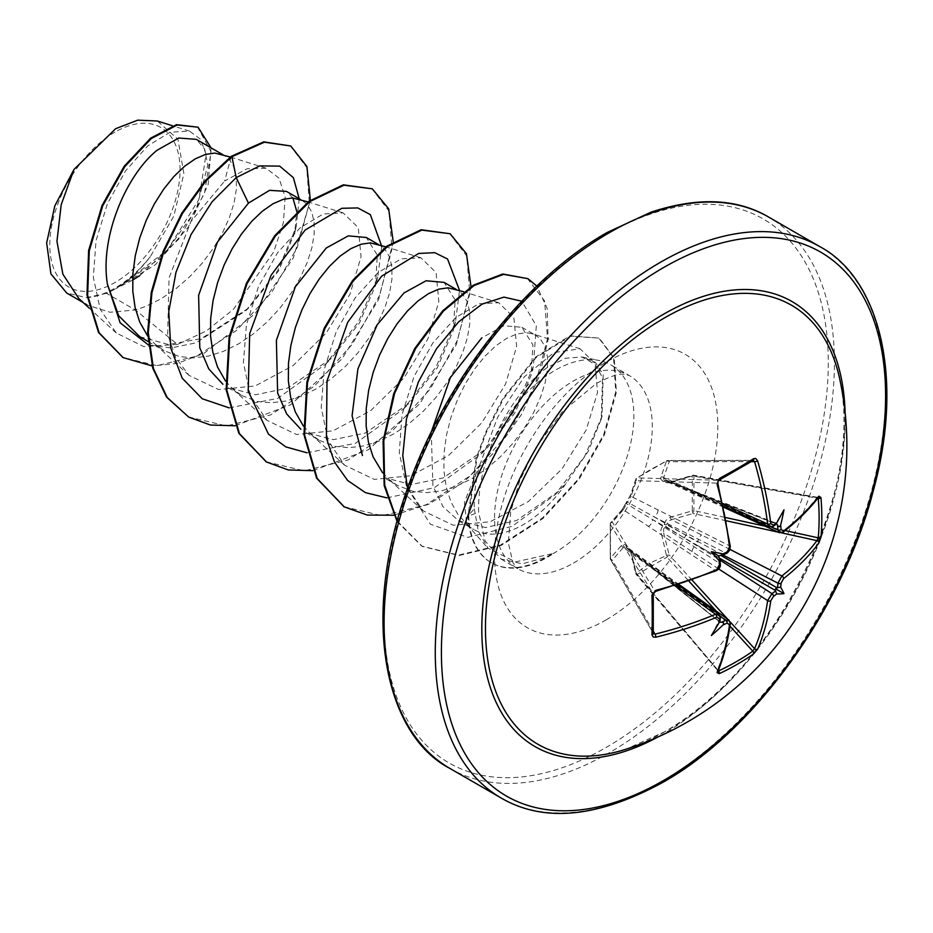<?xml version="1.0" encoding="UTF-8"?>
<svg xmlns="http://www.w3.org/2000/svg" width="933" height="933" viewBox="0 0 933 933"><rect width="100%" height="100%" fill="white"/><g stroke="black" fill="none" stroke-linecap="round" stroke-linejoin="round"><path stroke-width="0.7" stroke-dasharray="4.67 3.5" d="M718.667 568.955L663.655 533.093L669.206 555.03L667.037 557.141L637.239 574.355A2.169 1.33 48.6 0 1 636.283 572.99L650.184 562.972L666.454 555.567L660.786 530.83L661.45 528.043L664.249 524.486L666.045 520.136L670.454 517.15L692.263 510.864L692.263 476.028L668.005 482.874L665.917 482.594L664.249 480.67C661.345 480.74 660.272 479.504 660.996 476.973L666.454 461.124L650.184 469.777L636.283 478.536L630.93 494.338L626.288 502.572L621.471 510.713L610.474 523.25L610.474 558.086L621.471 545.432L624.329 544.312L629.962 548.347L636.283 572.99A2.169 0.77 -13.8 0 0 635.793 573.667A2.169 0.77 -13.8 0 0 636.329 574.017L631.07 551.916L729.734 622.486A315.576 177.363 61.3 0 1 717.349 670.151L636.248 574.541A2.169 0.606 -40.1 0 1 636.329 574.017L718.608 670.92M718.293 670.559L637.239 574.355A2.169 0.606 -40.1 0 1 637.099 574.425A2.169 0.606 -40.1 0 1 636.248 574.541A2.169 2.169 0 0 1 635.793 573.667L630.521 551.531A2.169 0.816 -12.8 0 0 631.07 551.916L629.402 548.919L627.454 548.441A2.169 1.248 -51.4 0 1 626.754 548.289A2.169 1.248 -51.4 0 1 626.486 547.881L652.575 568.279L719.81 616.76A315.855 165.771 64.2 0 1 719.401 621.168L718.62 621.658L719.46 622.113M621.471 510.713A2.169 1.574 42.6 0 1 621.763 510.129L610.753 522.597A2.169 2.169 0 0 0 610.24 523.845A2.169 1.516 4.3 0 1 610.474 523.25A2.169 1.598 40.7 0 1 612.363 522.212L623.314 509.803L715.518 570.518A2.169 1.05 -113.3 0 0 716.334 570.716L716.707 570.215M675.807 585.632L623.314 547.438L612.363 560.173A2.169 1.586 -140.1 0 1 610.474 558.086A2.169 0.956 -3.4 0 0 610.24 558.552L610.24 523.845A2.169 1.516 4.3 0 0 610.345 524.416A2.169 1.703 -31.7 0 1 612.363 522.212L654.978 591.149L653.158 593.656A315.541 83.877 78.8 0 1 653.158 633.134L610.52 559.508A2.169 1.644 -29.9 0 1 610.345 558.832L610.345 524.416L653.158 593.656M664.716 731.74A253.496 146.353 -60 0 1 625.973 749.211L664.401 731.869C774.577 674.221 868.18 481.988 839.723 378.985A253.496 146.353 -60 0 1 664.716 731.74M114.922 132.124A92.11 53.181 120 0 0 49.787 244.947A92.11 53.181 120 0 0 114.922 282.547A92.11 53.181 120 0 0 180.057 169.736A92.11 53.181 120 0 0 114.922 132.124M551.345 554.505L551.671 554.692A111.097 64.144 -60 0 1 547.204 557.421A111.097 64.144 -60 0 1 491.656 562.926A111.097 64.144 -60 0 1 468.728 515.961L468.074 515.576L474.314 508.917C473.824 495.446 475.632 480.81 479.725 465.007L464.401 501.977L466.663 524.159L468.284 525.582A99.586 57.496 120 0 0 473.684 529.454A99.586 57.496 120 0 0 523.483 524.533A99.586 57.496 120 0 0 566.576 482.629L588.198 451.455L601.26 419.104L602.543 377.725L595.126 364.325L581.854 356.954L565.235 358.272L546.435 368.057C525.337 383.929 507.61 408.048 493.265 440.434A111.528 64.389 -60 0 1 555.018 370.354A111.528 64.389 -60 0 1 599.208 360.488A111.528 64.389 -60 0 1 610.777 364.838A111.528 64.389 -60 0 1 627.874 454.208A111.528 64.389 -60 0 1 555.018 552.488A111.528 64.389 -60 0 1 551.345 554.505L551.858 553.782A111.097 64.144 -60 0 1 546.563 557.048A111.097 64.144 -60 0 1 491.015 562.552A111.097 64.144 -60 0 1 468.074 515.576L476.262 458.266L485.358 432.877L502.794 398.589L535.565 357.094L569.795 335.892L599.219 338.096L570.448 336.265L536.207 357.467L503.447 398.962L486 433.25L476.915 458.651L468.728 515.961L478.641 512.264C477.988 490.117 482.862 466.173 493.265 440.434M551.671 554.692L547.333 556.954L522.293 563.824L501.044 559.054L485.137 541.058L478.641 512.264M551.858 553.782L515.611 561.864L487.994 548.172L478.314 531.145L474.314 508.917M431.279 432.072L432.912 485.918L442.965 506.619L458.57 520.731L485.533 527.542L516.579 520.544L558.191 491.574L566.576 482.629M382.565 472.716L389.213 479.585L397.33 485.382L412.911 491.318L426.836 492.612L441.624 490.828L456.843 486.058L472.075 478.524L486.863 468.518L500.776 456.435L513.43 442.732L524.474 427.909L533.606 412.526L540.592 397.143L545.257 382.332L547.554 368.652L547.449 356.604L545.047 346.644L540.487 339.157L535.81 335.344L531.973 333.664L525.944 332.708L516.602 334.061L506.386 338.492L495.738 345.898L485.09 356.068L474.874 368.71L465.532 383.44L457.45 399.791L450.989 417.249L446.429 435.279L444.026 453.298L443.921 470.745L446.207 487.073L450.884 501.767L457.87 514.363L468.284 525.582M78.85 298.583L88.017 305.336L110.012 312.252L135.332 309.978L106.502 293.335A99.586 57.496 120 0 0 115.319 288.88A99.586 57.496 120 0 0 115.75 288.635L162.552 256.703L196.082 209.855L207.779 165.269L204.724 149.14L196.338 139.367M231.267 156.336L224.655 181.014L246.895 168.815L266.08 168.232L279.002 178.133L285.125 196.933L283.422 222.509L273.696 251.945L233.355 309.429L206.24 331.005L177.527 344.429L135.332 309.978L145.711 306.421L160.931 298.887L175.719 288.892L189.644 276.809L202.298 263.094L213.342 248.271L222.474 232.888L229.448 217.506L234.125 202.706L236.411 189.026L236.317 176.967L233.903 167.007L229.355 159.52L224.666 155.718L220.829 154.038M139.833 336.708L168.558 344.545L201.388 338.574L248.516 308.158L278.5 271.036L294.723 232.912L296.752 211.418M147.764 336.148L154.691 343.822L163.975 350.656L179.556 356.593L193.481 357.887L208.269 356.103L223.488 351.333L238.72 343.799L253.508 333.792L267.421 321.71L280.087 308.007L291.119 293.184L300.251 277.801L307.237 262.418L311.914 247.618L314.199 233.926L314.094 221.879L311.692 211.919L307.144 204.432L302.455 200.63L298.618 198.951M225.553 381.061L232.48 388.734L241.764 395.557L227.827 387.51L255.549 394.752L287.341 388.198L331.332 358.505L359.497 322.865L375.509 285.44L377.317 255.129L366.296 237.483M241.764 395.557L257.345 401.505L271.27 402.799L286.046 401.003L301.277 396.245L316.509 388.711L331.285 378.705L345.21 366.622L357.864 352.919L368.908 338.096L378.04 322.713L385.014 307.33L389.691 292.519L391.977 278.839L391.883 266.791L389.481 256.832L384.921 249.344L380.232 245.531L376.407 243.851M303.342 425.973L311.424 434.673L319.553 440.469L305.604 432.422L333.314 439.665L365.118 433.099L409.132 403.406L437.274 367.754L453.275 330.41L455.152 300.006L444.085 282.396M319.553 440.469L335.134 446.406L349.047 447.7L363.835 445.916L379.066 441.146L394.286 433.612L409.074 423.617L422.987 411.535L435.653 397.82L446.697 382.996L455.817 367.614L462.803 352.231L467.48 337.431L469.766 323.751L469.661 311.692L467.258 301.732L462.71 294.245L458.021 290.443L454.184 288.764M397.33 485.382L383.393 477.323L411.091 484.565L442.907 478.011L486.944 448.295L515.063 412.689L531.064 375.323L532.941 344.93L521.862 327.296L503.855 325.745L481.801 337.851M292.915 197.994L286.478 191.393M177.527 344.429L143.729 346.586L116.24 332.976L100.216 309.301L93.347 277.334L96.029 240.714L107.412 203.744L125.558 170.856L147.589 146.026L170.063 132.241L189.422 131.052L200.408 139.169L206.1 154.353L198.822 199.639L167.404 249.951L120.275 286.034C131.028 278.535 141.035 268.751 150.283 256.692L173.853 216.036L183.883 173.655L177.935 139.239L157.339 121.01M106.502 293.335L86.407 297.639L66.721 293.032M299.213 198.752L296.123 227.22L277.684 270.652L245.985 310.561L195.895 342.866L170.914 347.962L148.382 344.918M310.362 200.292L293.335 257.858L254.884 313.896L203.907 353.362L177.363 363.392L152.161 365.946M211.056 147.857L208.152 184.571L188.303 227.081L155.368 264.762L115.75 288.635M290.105 145.606L306.724 167.45L309.359 203.452L297.242 247.408L271.888 292.076L236.725 330.329L196.583 356.173L156.884 365.666L122.853 357.432M197.399 126.818L211.045 151.694L204.525 193.388L178.763 239.14L139.74 275.69M132.579 280.098L115.984 288.565M120.275 286.034L121.313 285.79M479.725 465.007L497.674 417.203L524.276 376.85L554.039 352.546L580.081 348.767L594.997 363.462L597.54 392.396L586.204 429.973L562.016 468.891L528.335 501.581L490.14 521.757L453.228 525.244L423.127 510.794L406.368 485.988L399.266 452.645L402.065 414.684L413.972 376.617L432.877 342.912L455.677 317.663L478.792 303.796L498.712 302.724L513.838 317.465L516.625 346.423L505.604 383.976L481.801 422.812L448.563 455.502L410.823 475.737L374.296 479.399L344.615 465.217L328.089 440.621L321.197 407.406L324.241 369.55L336.253 331.553L355.193 297.86L377.958 272.693L401.038 258.884L420.923 257.811L436.061 272.564L438.837 301.592L427.792 339.111L404.012 377.9L370.786 410.578L333.046 430.836L296.472 434.475L266.838 420.305L250.324 395.732L243.408 362.54L246.452 324.637L258.488 286.606L277.428 252.936L300.181 227.78L323.261 213.972L343.146 212.911L358.284 227.664L361.048 256.727L349.992 294.222L326.223 332.988L293.009 365.666L255.234 385.935L218.672 389.562L189.049 375.393L175.649 357.596L167.66 334.294L169.048 277.894L190.88 221.657L224.655 181.014M229.18 407.873L277.626 398.426L325.524 364.255L358.33 322.013L377.737 276.903L381.784 246.522M306.957 452.773L355.426 443.327L403.336 409.132L436.119 366.926L455.514 321.862L459.537 290.443M386.973 497.884L434.451 487.656L481.136 454.021L513.931 411.78L533.314 366.681L536.312 325.722L521.769 301.207M407.558 488.321L430.358 524.194L467.748 537.373L512.182 526.317L554.75 495.015L584.653 456.435L602.03 416.223L603.219 374.704L595.417 362.412L583.195 357.257M235.128 425.775L290.653 404.77L342.014 358.843L378.6 299.598L393.225 241.752M312.917 470.675L368.43 449.683L419.803 403.756L456.377 344.499L471.002 286.653M393.609 515.214L428.748 504.228L463.701 482.116L495.481 451.175L521.43 414.567L539.437 375.999L548.161 339.344L547.135 308.322L536.825 286.093M397.26 521.092L422.346 546.458L459.141 555.508L501.313 545.373L543.111 518.398L578.996 479.399L604.374 434.941L616.386 392.257L614.217 358.179L599.219 338.096M188.419 416.911L226.532 425.949L270.535 414.975L314.491 386.087L352.452 344.09L379.404 295.784L391.977 248.948L389.003 211.115L371.672 188.443M266.22 461.812L304.321 470.85L348.324 459.887L392.268 430.999L430.23 389.014L457.17 340.72L469.754 293.883L466.792 256.039L449.473 233.367M343.962 506.689L382.052 515.762L426.043 504.823L469.987 475.958L507.96 433.985L534.924 385.691L547.531 338.854L544.592 300.997L527.285 278.291M397.12 521.582L421.693 546.085L458.488 555.135L500.659 545L542.47 518.025L578.343 479.026L603.733 434.556L615.733 391.883L613.564 357.805L598.578 337.723M86.407 297.639A99.015 57.158 120 0 0 150.283 256.692M783.149 532.137A2.169 1.434 52.2 0 1 781.854 532.218L671.41 482.046A2.169 0.816 -107.2 0 0 670.804 481.766L670.804 481.766A2.169 0.816 -107.2 0 0 670.454 482.431M776.396 523.495L775.58 522.993L775.545 523.914A315.855 165.771 175.8 0 1 771.941 526.48L769.305 526.888M753.258 460.424L752.791 460.564A315.541 83.877 161.2 0 1 736.289 470.442A315.541 83.877 161.2 0 1 718.608 480.297L637.239 477.859A2.169 1.516 55.7 0 0 636.679 478.046A2.169 1.516 55.7 0 0 636.283 478.536A2.169 1.598 19.3 0 0 636.329 480.693A2.169 1.703 -88.3 0 1 637.239 477.859L667.037 460.645A2.169 1.644 -90.1 0 1 669.206 461.718L663.655 477.568L722.982 503.937M718.608 480.297L717.349 483.131A315.576 177.363 61.3 0 1 729.734 545.887L631.07 496.391L636.329 480.693L717.349 483.131A2.169 0.7 164.7 0 1 717.862 483.422M773.049 526.41A2.169 1.388 -124.9 0 1 771.941 526.48L696.333 492.496L665.626 480.098A2.169 1.248 -68.6 0 1 666.104 480.122A2.169 1.248 -68.6 0 1 666.594 480.658L667.631 481.976L671.41 482.046L693.172 475.562A2.169 0.606 -79.9 0 1 693.592 475.212A2.169 0.606 -79.9 0 1 693.919 476.168L693.919 510.584L693.172 513.512L671.41 519.681L729.956 549.385M722.83 554.925L666.594 524.731A2.169 1.026 -60 0 1 665.626 526.41L719.891 560.01M818.241 498.35L816.935 497.639A315.576 177.363 178.7 0 1 781.854 532.218L779.405 532.72M818.661 497.126L816.935 497.639A2.169 1.633 37.7 0 0 818.614 497.172M660.996 476.973A2.169 1.563 18.1 0 1 663.655 477.568L663.526 479.527L665.626 480.098A2.169 1.341 -95.7 0 0 665.101 479.982A2.169 1.341 -95.7 0 0 664.249 480.67A2.169 1.761 -8.5 0 1 666.594 480.658L697.861 493.382L771.638 527.063M783.977 509.78L775.65 523.553L696.333 492.496A5.785 3.534 -65.8 0 1 693.604 492.857A5.785 3.534 -65.8 0 1 691.994 490M719.401 558.575A315.855 165.771 64.2 0 1 719.81 563.555L652.575 519.518L626.486 503.808A2.169 1.458 -60 0 1 627.454 502.129L654.103 516.87L725.862 553.082A2.169 1.108 -115.6 0 0 726.667 553.199M653.345 631.303L612.363 560.173A2.169 1.644 -29.9 0 1 610.52 559.508A2.169 2.169 0 0 1 610.24 558.552A2.169 0.956 -3.4 0 0 610.345 558.832L653.158 633.134M720.171 616.212L654.103 569.153L627.454 548.441A2.169 1.761 -111.5 0 1 626.288 546.4A2.169 1.341 -24.3 0 0 626.125 547.484L626.125 547.484A2.169 1.341 -24.3 0 0 626.486 547.881L625.157 546.4L623.314 547.438A2.169 1.563 -138.1 0 1 621.471 545.432M719.133 621.436L626.754 548.289A2.169 2.169 0 0 1 626.125 547.484L651.526 565.725A5.785 3.534 -54.2 0 1 652.575 568.279L719.133 621.436M775.626 523.005L666.104 480.122A2.169 2.169 0 0 0 665.101 479.982L723.507 506.304M701.686 495.61A5.785 3.126 -65.5 0 1 699.179 496.088A5.785 3.126 -65.5 0 1 697.861 493.382L776.069 523.996M657.952 509.651A5.785 3.709 -63.2 0 1 654.103 516.87L697.861 542.131A5.785 2.951 -62.9 0 1 701.686 534.912M670.454 517.15A2.169 0.828 73.5 0 0 671.41 519.681L667.981 521.512L666.594 524.731A2.169 0.606 5.2 0 0 664.249 524.486A2.169 0.606 54.8 0 0 665.626 526.41L663.678 528.789L663.655 533.093A2.169 0.828 -13.5 0 0 660.996 533.536M691.994 551.706A5.785 2.951 -57.1 0 1 696.333 544.779L719.145 557.946M729.933 547.193L730.317 546.493A2.169 1.05 173.3 0 0 729.734 545.887L725.862 553.082A315.855 165.771 175.8 0 1 721.349 555.205M630.93 494.338A2.169 1.574 17.4 0 0 630.568 494.875L626.405 502.281A2.169 2.169 0 0 0 626.09 502.829A2.169 1.026 21.6 0 1 626.288 502.572A2.169 1.026 38.4 0 1 626.405 502.281A2.169 1.026 38.4 0 1 627.454 502.129L631.07 496.391A2.169 1.574 17.4 0 1 630.568 494.875L635.863 479.119A2.169 2.169 0 0 1 636.679 478.046L666.745 460.68A2.169 0.956 63.4 0 1 667.037 460.645L752.791 460.564M720.311 564.197A2.169 1.108 175.6 0 0 719.81 563.555L715.518 570.518A315.576 177.363 178.7 0 1 654.978 591.149A2.169 0.7 -104.7 0 0 655.491 591.452M719.133 557.946L652.575 519.518A5.785 3.709 -56.8 0 1 648.248 526.457M623.314 509.803L626.486 503.808A2.169 1.026 21.6 0 1 626.09 502.829L621.763 510.129A2.169 1.574 42.6 0 1 623.314 509.803M728.953 620.107L729.734 622.486A2.169 1.434 7.8 0 1 730.317 623.641M719.74 621.576L654.103 569.153A5.785 3.126 -54.5 0 1 657.112 568.943A5.785 3.126 -54.5 0 1 657.952 571.358M718.842 614.276L719.81 616.76A2.169 1.388 4.9 0 1 720.311 617.751M648.248 565.76A5.785 3.534 -54.2 0 1 651.526 565.725L678.128 584.909M751.298 461.637L669.206 461.718A2.169 1.586 20.1 0 0 666.454 461.124A2.169 0.956 63.4 0 1 666.745 460.68A2.169 2.169 0 0 1 667.713 460.459L753.374 460.377M816.935 497.639L693.172 475.562A2.169 0.77 -106.2 0 0 692.613 475.27A2.169 0.77 -106.2 0 0 692.263 476.028A2.169 1.33 11.5 0 1 693.919 476.168L817.763 498.269M726.434 520.801L693.172 513.512A2.169 0.793 74.6 0 1 692.263 510.864A2.169 1.143 -10.6 0 1 693.919 510.584L725.827 517.57M692.146 580.186L669.206 555.03A2.169 0.793 -14.6 0 0 666.454 555.567A2.169 1.143 70.6 0 0 667.037 557.141L689.044 581.282M630.93 550.89A2.169 0.816 -12.8 0 0 630.521 551.531L629.04 548.639M775.556 524.638L775.545 523.914M717.78 671.842A2.169 1.633 22.3 0 0 717.349 670.151M719.401 621.168L720.031 620.807M711.366 635.548L718.62 621.658M845.1 412.514A256.948 148.347 -60 0 1 663.503 733.863A256.948 148.347 -60 0 1 657.707 737.105M819.64 246.522A318.433 183.848 -60 0 1 868.46 501.686A318.433 183.848 -60 0 1 660.436 782.286A318.433 183.848 -60 0 1 501.219 798.053M606.182 234.521A314.083 181.34 120 0 0 384.093 619.197A314.083 181.34 120 0 0 606.182 747.426A314.083 181.34 120 0 0 828.282 362.75A314.083 181.34 120 0 0 606.182 234.521M450.044 768.512A318.433 183.848 120 0 0 609.261 752.744A318.433 183.848 120 0 0 817.285 472.133A318.433 183.848 120 0 0 768.477 216.969M573.433 563.124A111.528 64.389 120 0 0 646.301 464.844A111.528 64.389 120 0 0 629.204 375.474A111.528 64.389 120 0 0 573.433 380.991A111.528 64.389 120 0 0 500.578 479.282A111.528 64.389 120 0 0 517.675 568.652A111.528 64.389 120 0 0 573.433 563.124M606.182 619.85A157.852 91.131 120 0 0 717.804 426.533A157.852 91.131 120 0 0 606.182 362.086A157.852 91.131 120 0 0 494.572 555.415A157.852 91.131 120 0 0 606.182 619.85M729.956 626.148L716.112 610.963M727.787 619.279L730.212 621.938M781.621 532.895L778.11 532.125M765.072 526.177L785.143 530.574M501.044 559.054L517.675 568.652L512.94 562.716L508.357 542.959L510.678 511.844L519.541 481.265L535.402 448.318L562.506 411.476L596.595 383.288C610.147 376.361 619.197 373.363 623.757 374.285L629.204 375.474L610.777 364.838M466.663 524.159L487.959 548.207M581.854 356.954L599.208 360.488M458.57 520.731L473.684 529.454M148.079 341.466L163.975 350.656M222.859 154.668L224.666 155.718M300.648 199.58L302.455 200.63M378.425 244.493L380.232 245.531M456.214 289.393L458.021 290.443M521.862 327.296L535.81 335.344M116.24 332.976L89.253 308.158M189.422 131.052L172.582 125.78M83.084 302.479L88.017 305.336M580.081 348.755L531.973 333.664M423.127 510.794L388.046 478.547M498.712 302.724L463.701 291.749M344.615 465.217L310.269 433.635M420.935 257.811L385.924 246.837M266.826 420.316L232.48 388.734M343.146 212.899L308.135 201.925M189.049 375.404L154.691 343.822M266.092 168.22L230.346 157.024M465.835 523.46L467.293 524.801M325.524 364.255L331.332 358.517M377.737 276.903L375.509 285.44M403.336 409.132L409.132 403.406M455.514 321.862L453.286 330.41M481.136 454.021L486.944 448.295M533.314 366.681L531.064 375.323M554.75 495.015L558.191 491.574M602.03 416.223L601.26 419.104M421.693 546.085L422.346 546.458M491.656 562.926L491.015 562.552M248.516 308.147L245.985 310.561M294.723 232.912L296.123 227.22M817.6 497.347L693.592 475.212A2.169 2.169 0 0 0 692.613 475.27L670.804 481.766L667.55 481.929M667.631 481.976L723.728 507.295M629.122 548.686L679.096 584.594M621.763 510.129L626.09 502.829M726.784 553.117L727.087 552.324M727.378 551.8L729.559 547.869M728.276 551.053L729.536 548.254M730.061 547.076L730.317 546.493M717.419 670.862L717.757 671.9M719.261 566.669L717.512 569.118"/><path stroke-width="1.4" d="M775.556 524.638L773.049 526.41L769.293 526.853L767.637 524.008A315.576 186.903 -121.3 0 0 754.575 461.637L752.791 460.564A2.169 1.376 -121.8 0 0 753.258 460.424L753.258 460.424A2.169 1.376 -121.8 0 0 753.654 458.674L755.695 458.43L757.631 460.832A317.745 188.186 58.7 0 1 770.786 523.623L773.48 525.174A318.025 166.914 -4.2 0 0 776.781 522.83A233.612 39.478 -57.8 0 0 783.977 509.78A233.612 230.089 -47.6 0 1 780.653 525.069A318.025 198.916 55.5 0 1 781.108 529.571L783.557 530.994A2.169 1.434 52.2 0 1 783.149 532.137L783.149 532.137C797.388 521.046 809.214 509.383 818.614 497.172L817.6 497.347M783.557 530.994A317.745 178.576 -1.3 0 0 818.882 496.193L820.935 497.522A317.698 245.274 30.8 0 1 821.821 517.57A317.698 245.274 30.8 0 1 820.935 537.256A2.169 1.295 -174.8 0 1 818.241 537.828A315.541 243.595 -149.2 0 0 819.116 518.258A315.541 243.595 -149.2 0 0 818.241 498.35L817.763 498.269M625.973 749.211L625.973 749.211A253.496 146.353 -60 0 1 486.525 605.132A253.496 146.353 -60 0 1 664.716 317.78A253.496 146.353 -60 0 1 839.723 378.985L839.723 378.985A318.433 318.433 0 0 1 625.973 749.211M820.935 537.256L818.882 543.041A317.745 188.186 -178.7 0 1 783.557 578.623L781.108 583.148A318.025 198.916 55.5 0 1 780.653 587.23A233.612 102.373 -8.2 0 1 783.977 593.621A233.612 102.362 -111.8 0 1 776.781 593.936A318.025 198.916 -175.5 0 1 773.48 596.362L770.786 600.747A317.745 188.186 58.7 0 1 757.631 649.135L753.654 653.811A317.698 245.262 -150.8 0 1 737.035 664.413A317.698 245.262 -150.8 0 1 719.238 673.673L717.057 672.553A2.169 1.633 22.3 0 0 717.78 671.842L717.78 671.842C723.646 657.578 727.833 641.519 730.317 623.641L728.93 620.118M717.057 672.553A317.745 178.588 -118.7 0 0 729.536 624.562L727.075 623.151A2.169 1.131 -114.7 0 0 725.862 620.258L728.941 620.107L679.096 584.594M727.075 623.151A318.025 198.916 -175.5 0 1 722.947 625.017A233.612 230.089 -72.4 0 1 711.366 635.548A233.612 39.478 -62.2 0 0 719.075 622.778A318.025 166.914 -115.8 0 0 719.448 618.742L716.766 617.191A317.745 188.186 -178.7 0 1 655.806 637.192L653.322 637.064L651.945 634.825A317.698 84.448 -101.2 0 0 651.945 595.091L655.806 590.344A317.745 178.576 -1.3 0 0 716.766 569.562L719.448 565.176A318.025 166.914 -115.8 0 0 719.075 560.616A233.612 88.238 -109.7 0 1 711.366 551.695A233.612 88.238 -10.3 0 1 722.947 553.91A318.025 166.914 -4.2 0 0 727.075 551.963L729.536 547.438A317.745 178.588 -118.7 0 0 717.057 484.262L719.238 478.536A317.698 84.448 -18.8 0 0 737.035 468.611A317.698 84.448 -18.8 0 0 753.654 458.674M481.801 337.851L450.394 377.562L431.279 432.072M222.859 154.668L196.338 139.367L178.693 138.014L156.989 150.318C126.328 175.042 99.563 237.145 107.447 284.332L118.713 315.786L139.833 336.708L148.079 341.466M230.346 157.024L214.812 153.07L205.458 154.423L195.254 158.855L184.606 166.261L173.946 176.442L163.742 189.084L154.4 203.802L146.318 220.153L139.845 237.612L135.297 255.642L132.883 273.661L132.789 291.119L135.075 307.435L139.752 322.13L147.764 336.148M300.648 199.58L286.478 191.393L269.544 190.344L248.446 203.126L217.541 241.95L198.624 295.341L199.79 347.834L208.77 368.897L222.894 384.279M308.135 201.925L292.589 197.983L283.247 199.335L273.031 203.767L262.383 211.173L251.735 221.343L241.519 233.985L232.177 248.714L224.095 265.065L217.634 282.524L213.074 300.554L210.671 318.573L210.566 336.02L212.864 352.347L217.541 367.042L225.553 381.061M378.425 244.493L366.296 237.483L348.312 235.862L326.235 248.026L295.353 286.804L276.39 340.288L277.626 392.968L286.664 413.96L300.869 429.32M385.924 246.837L370.378 242.895L361.024 244.236L350.82 248.668L340.172 256.074L329.512 266.255L319.308 278.897L309.966 293.615L301.884 309.966L295.411 327.436L290.863 345.455L288.46 363.485L288.355 380.932L290.641 397.26L295.318 411.943L303.342 425.973M456.214 289.393L444.085 282.396L426.101 280.763L404.012 292.939L377.189 324.801L357.899 368.908L352.091 415.803L362.436 455.502M463.701 291.749L448.155 287.796L438.813 289.148L428.609 293.58L417.949 300.986L407.301 311.156L397.096 323.809L387.743 338.527L379.661 354.878L373.2 372.337L368.652 390.367L366.237 408.386L366.144 425.845L368.43 442.16L373.107 456.855L382.565 472.716M296.752 211.418L292.915 197.994M83.084 302.479L66.71 293.032L50.918 273.894L46.65 242.953L54.802 205.925L74.022 169.409L115.657 128.696L137.676 120.17L157.339 121.01L172.582 125.78M74.022 169.409L61.193 204.677L56.96 241.297L62.849 274.139L78.85 298.583L89.253 308.158M248.446 203.126L236.201 177.608L259.771 165.899L279.655 166.109L293.382 177.655L299.213 198.752M148.382 344.918L120.17 322.818L107.447 284.332M229.18 407.873L202.239 398.753L182.192 378.157L170.774 348.079L168.78 311.552L175.975 272.319L191.125 234.416L212.118 201.738L236.201 177.608L231.92 156.709L264.354 142.224L290.758 145.98L306.934 166.552L310.362 200.292M152.161 365.946L123.179 357.619L99.131 332.778L87.62 295.329L89.276 250.86L102.712 205.843L124.812 166.645L151.263 138.55L177.212 125.022L198.053 127.191L211.056 147.857M231.267 156.336L205.202 180.687L181.702 213.307L163.088 251.548L151.298 292.321L147.647 332.288L152.779 368.173L166.552 397.096L188.746 417.098L167.205 397.47L153.432 368.558L148.3 332.661L151.939 292.694L163.742 251.922L182.343 213.68L205.855 181.06L231.92 156.709L231.267 156.336L263.712 141.851L290.758 145.98M122.853 357.432L98.478 332.405L86.967 294.956L88.623 250.487L102.059 205.47L124.171 166.272L150.61 138.177L176.559 124.649L198.053 127.191M139.74 275.69L132.579 280.098M381.784 246.522L370.343 214.625L357.771 207.931L341.863 208.292L305.126 230.066L271.002 275.363L249.694 333.629L248.19 391.09L268.459 434.125L285.848 446.907L306.957 452.773M459.537 290.443L447.56 259.001L434.731 252.668L418.614 253.461L381.679 276.145L347.729 322.235L327.016 380.921L326.41 438.218L334.411 461.963L347.659 480.483L365.491 492.671L386.973 497.884M521.769 301.207L503.913 297.114L482.023 304.146L458.686 321.803L436.609 348.557L418.392 381.97L406.461 418.952L402.776 455.596L407.558 488.321M188.746 417.098L210.473 425.04L235.128 425.775M393.225 241.752L388.653 208.782L372.314 188.816L343.962 185.201L309.663 201.656L275.363 236.084L247.035 283.69L229.728 337.653L226.812 390.169L239.478 433.682L266.546 461.998L288.262 469.952L312.917 470.675M471.002 286.653L466.442 253.706L450.114 233.74L421.774 230.113L387.475 246.545L353.175 280.95L324.847 328.544L307.517 382.495L304.59 435.011L317.243 478.547L344.277 506.887L367.334 515.086L393.609 515.214M536.825 286.093L527.938 278.675L503.587 274.36L474.116 285.498L443.467 311.062L415.721 348.359L394.624 393.318L383.813 440.796L384.664 484.997L397.26 521.092M372.314 188.816L343.321 184.827L309.01 201.283L274.71 235.711L246.382 283.317L229.075 337.268L226.159 389.796L238.836 433.309L266.22 461.812M450.114 233.74L421.133 229.74L386.833 246.16L352.534 280.576L324.194 328.171L306.875 382.122L303.948 434.638L316.59 478.174L343.962 506.689M527.938 278.675L502.84 273.999L473.253 285.253L442.499 311.027L414.719 348.58L393.679 393.773L383.066 441.414L384.186 485.626L397.12 521.582M723.728 507.295L779.405 532.72L777.982 529.967A315.855 197.563 -124.5 0 0 777.492 525.034L775.58 522.993M727.075 551.963A2.169 1.108 -115.6 0 1 726.667 553.199L723.472 554.703L722.947 553.91C724.265 554.4 723.728 554.832 721.349 555.205L718.62 555.881L719.401 558.575C720.264 560.826 720.159 561.514 719.075 560.616L720.031 560.675L720.311 564.197A2.169 1.108 175.6 0 1 719.448 565.176M718.62 621.658L721.349 622.288A315.855 197.563 4.5 0 0 725.862 620.258L720.171 616.212M770.786 600.747A2.169 1.423 -171.8 0 1 767.637 600.607L771.941 593.645A315.855 197.563 4.5 0 0 775.545 590.997L775.58 588.77L777.492 587.627A315.855 197.563 -124.5 0 0 777.982 583.172L781.854 575.976A315.576 186.903 1.3 0 0 816.935 540.639L818.241 537.828L785.143 530.574M753.374 460.377L718.958 480.227A2.169 1.12 -118.3 0 0 719.238 478.536M653.275 633.729L653.275 633.612A2.169 1.376 -178.2 0 1 651.945 634.825M653.158 593.656A2.169 1.12 178.3 0 1 653.275 594.006L653.275 633.612A2.169 1.376 -178.2 0 0 653.158 633.134L654.978 634.148A2.169 0.723 76.2 0 1 655.806 637.192M753.654 653.811A2.169 1.295 -125.2 0 0 752.791 651.187L754.575 648.657A315.576 186.903 -121.3 0 0 767.637 600.607L718.667 568.955M653.345 631.303L654.978 634.148A315.576 186.903 1.3 0 0 715.518 614.276L718.83 614.264L678.128 584.909M771.638 527.063L777.982 529.967A2.169 1.131 -5.3 0 0 781.108 529.571M818.882 496.193A2.169 1.633 37.7 0 1 818.614 497.172M777.492 525.034C778.67 527.11 779.731 527.11 780.653 525.069M820.935 497.522A2.169 1.201 175 0 1 818.241 498.35M776.781 522.83L775.545 523.914M773.049 526.41A2.169 1.388 -124.9 0 0 773.48 525.174M818.882 543.041A2.169 1.609 -143.1 0 0 816.935 540.639L781.621 532.895M722.982 503.937L767.637 524.008A2.169 1.061 -7.1 0 0 770.786 523.623M783.557 578.623A2.169 1.423 -128.2 0 0 781.854 575.976L729.956 549.385M751.298 461.637L754.575 461.637A2.169 0.723 -16.2 0 0 757.631 460.832M781.108 583.148A2.169 1.365 -174.2 0 1 777.982 583.172L722.83 554.925M780.653 587.23L777.492 587.627M718.608 480.297A2.169 1.12 -118.3 0 0 718.958 480.227C718.422 481.778 718.503 478.186 717.862 483.422L717.862 483.422A2.169 0.7 164.7 0 1 717.057 484.262M775.545 590.997L776.781 593.936M773.48 596.362A2.169 1.365 -125.8 0 0 771.941 593.645L719.891 560.01M717.862 483.422L730.317 546.493A2.169 1.05 173.3 0 1 729.536 547.438M757.631 649.135A2.169 1.609 -156.9 0 1 754.575 648.657L730.212 621.938M719.238 673.673A2.169 1.201 -115 0 0 718.608 670.92A315.541 243.595 29.2 0 0 752.791 651.187L729.956 626.148M719.261 566.669L720.311 564.197C720.684 566.751 719.366 568.932 716.334 570.716A2.169 1.05 -113.3 0 0 716.766 569.562M729.536 624.562A2.169 1.434 7.8 0 0 730.317 623.641M716.334 570.716L655.491 591.452A2.169 0.7 -104.7 0 0 655.806 590.344M655.491 591.452L653.275 594.006A2.169 1.12 178.3 0 1 651.945 595.091M722.947 625.017C724.265 623.197 723.728 622.288 721.349 622.288M719.401 621.168L719.075 622.778M719.448 618.742A2.169 1.388 4.9 0 0 720.311 617.751L718.818 614.287M675.807 585.632L715.518 614.276A2.169 1.061 67.1 0 1 716.766 617.191M711.366 551.695L718.62 555.881M783.977 593.621L775.58 588.77M657.707 737.105A256.948 148.347 -60 0 1 481.836 625.6A256.948 148.347 -60 0 1 663.503 314.258A256.948 148.347 -60 0 1 845.1 412.514M663.503 780.513A314.083 181.34 -60 0 1 441.402 652.284A314.083 181.34 -60 0 1 663.503 267.608A314.083 181.34 -60 0 1 885.592 395.837A314.083 181.34 -60 0 1 663.503 780.513M450.044 768.512L501.219 798.053A318.433 183.848 -60 0 1 452.412 542.889A318.433 183.848 -60 0 1 660.436 262.29A318.433 183.848 -60 0 1 819.64 246.522L768.477 216.969A318.433 183.848 120 0 0 609.261 232.749A318.433 183.848 120 0 0 401.237 513.348A318.433 183.848 120 0 0 450.044 768.512C384.991 735.041 360.581 618.462 406.87 490.28C443.397 383.078 524.708 278.932 607.091 232.527L650.989 212.164C697.651 196.805 736.813 198.414 768.477 216.969M777.189 524.439L776.069 523.996M719.74 621.576L720.673 622.323M716.112 610.963L689.044 581.282M692.146 580.186L727.787 619.279M775.65 590.577L719.145 557.946M720.673 555.298L777.189 587.93M778.11 532.125L726.434 520.801M725.827 517.57L765.072 526.177M501.219 798.053C543.939 822.859 597.738 817.681 662.605 782.507C754.039 731.39 843.117 608.584 873.311 490.711C905.185 375.206 878.303 277.579 819.64 246.522M123.179 357.619L122.526 357.246M265.893 461.625L266.546 461.998M343.636 506.514L344.277 506.887M723.507 506.304L769.305 526.888M779.405 532.696L783.149 532.137M730.317 546.493L729.583 550.237L727.67 552.581C728.241 550.867 723.39 558.785 730.317 546.493M729.559 547.869L729.933 547.193M726.667 553.199L728.276 551.053M729.536 548.254L730.061 547.076M717.419 670.862L717.78 671.842M717.512 569.118L716.707 570.215M720.031 620.807L720.311 617.751"/></g></svg>
